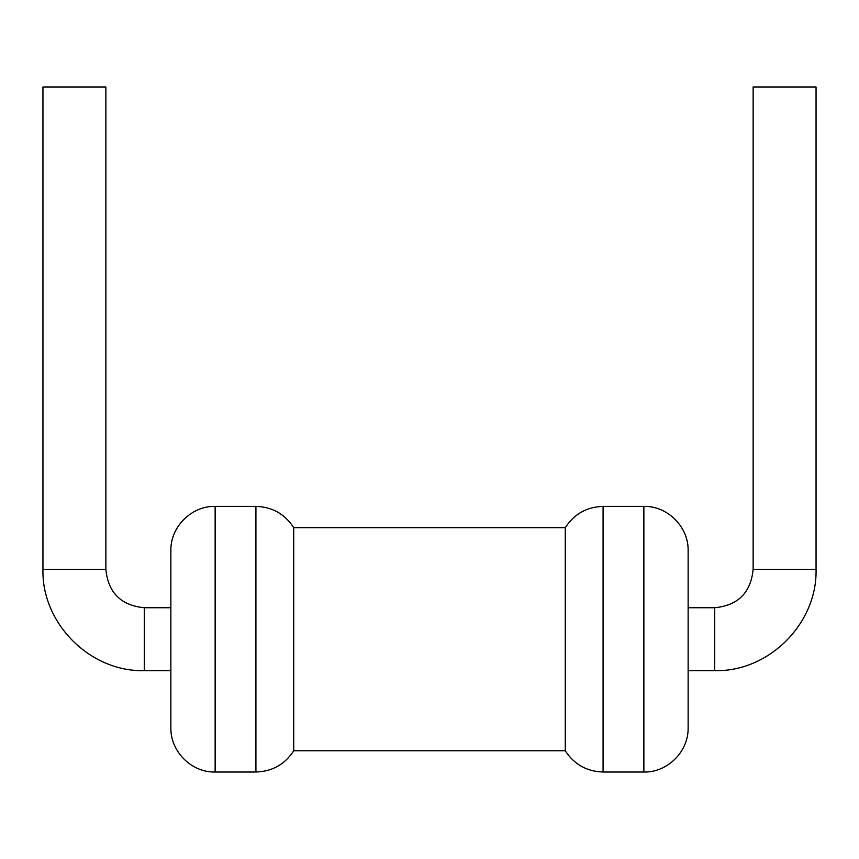 <?xml version="1.0" encoding="UTF-8"?>
<svg xmlns="http://www.w3.org/2000/svg" width="859" height="859" viewBox="0 0 859 859"><rect width="100%" height="100%" fill="white"/><g stroke="black" fill="none" stroke-linecap="round" stroke-linejoin="round"><path stroke-width="1.29" d="M255.918 506.391L255.918 772.016L215.137 772.016L215.137 506.391L255.918 506.391C272.217 506.896 284.823 513.983 293.724 527.641L293.724 750.766L565.276 750.766L565.276 527.641C574.177 513.983 586.783 506.896 603.082 506.391L603.082 772.016L643.863 772.016C667.11 772.703 688.66 751.808 688.134 727.745L688.134 550.662C688.66 526.599 667.11 505.704 643.863 506.391L643.863 772.016M215.137 506.391C191.89 505.704 170.34 526.599 170.866 550.662L170.866 727.745C170.34 751.808 191.89 772.703 215.137 772.016M688.134 607.742L714.699 607.742C738.042 605.466 750.863 592.656 753.139 569.302L753.139 86.984L816.05 86.984L816.05 569.302C817.446 623.462 768.859 672.049 714.699 670.654L714.699 607.742M105.861 569.302L42.95 569.302L42.95 86.984L105.861 86.984L105.861 569.302C108.137 592.656 120.958 605.466 144.301 607.742L170.866 607.742M144.301 607.742L144.301 670.654L170.866 670.654M753.139 569.302L816.05 569.302M293.724 527.641L565.276 527.641M565.276 750.766C574.177 764.424 586.783 771.511 603.082 772.016M255.918 772.016C272.217 771.511 284.823 764.424 293.724 750.766M603.082 506.391L643.863 506.391M688.134 670.654L714.699 670.654M144.301 670.654C90.141 672.049 41.554 623.462 42.95 569.302"/></g></svg>
